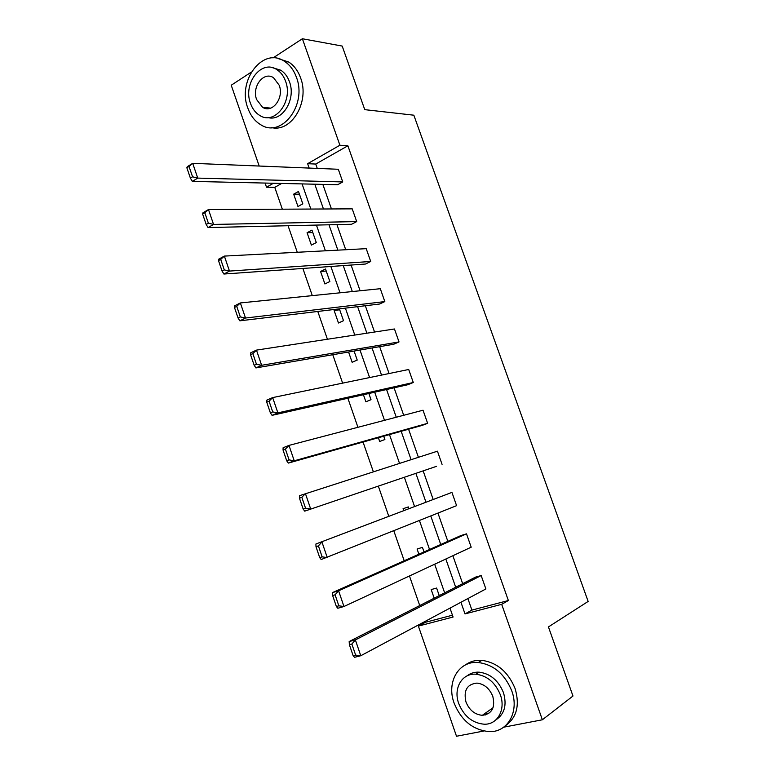 <?xml version="1.0" encoding="UTF-8"?>
<svg xmlns="http://www.w3.org/2000/svg" width="775" height="775" viewBox="0 0 775 775"><rect width="100%" height="100%" fill="white"/><g stroke="black" fill="none" stroke-linecap="round" stroke-linejoin="round"><path stroke-width="1.16" d="M264.401 108.142L263.946 107.434M485.537 714.938L483.745 714.308M483.736 731.028L456.504 736.25L418.384 626.093L453.084 617.026L449.984 608.113M425.194 621.347L425.514 622.267L418.384 626.093M281.664 183.443L274.767 187.366L282.332 209.192M288.067 225.728L297.271 252.272M302.88 268.46L312.296 295.624M317.779 311.453L327.418 339.247M332.775 354.718L342.627 383.131M347.868 398.243L357.934 427.306M363.049 442.041L373.347 471.743M378.326 486.109L388.759 516.218M393.836 530.865L404.192 560.751M409.462 575.961L419.73 605.566M274.767 187.366L266.513 187.211L265.079 183.065M259.189 166.034L231.231 85.231L251.255 72.143M272.994 57.951L302.386 38.75L339.905 145.225L307.627 163.69L309.167 168.078M467.877 598.571L471.907 610.099L508.371 600.528L501.687 604.326L542.364 719.781L572.977 696.018L548.438 626.927L588.148 601.429L413.84 115.194L364.763 109.653L342.192 46.064L302.386 38.75M542.364 719.781L503.653 727.202M351.54 224.275L356.703 221.592L213.561 224.44L208.058 227.559L351.54 224.275M202.624 214.026L206.169 224.45L208.378 223.19L204.813 212.757L202.624 214.026L203.011 212.728L208.485 209.55L352.218 208.853L356.703 221.592M379.547 304.032L384.826 301.591L245.51 318.031L239.853 320.821L379.547 304.032M234.467 307.481L238.07 318.041L240.328 316.917L236.724 306.348L234.467 307.481L234.728 305.796L240.357 302.948L380.302 288.707L384.826 301.591M407.882 384.7L413.288 382.511L277.886 412.881L272.064 415.342L407.882 384.7M266.745 402.196L270.397 412.901L272.722 411.912L269.07 401.198L266.745 402.196L266.871 400.113L272.664 397.594L408.706 369.481L413.288 382.511M436.548 466.317L304.72 511.142L436.548 466.317M299.46 498.199L303.161 509.059L305.553 508.206L301.843 497.337L299.46 498.199L299.46 495.7L437.439 451.186L442.07 464.37M466.502 533.849L338.597 590.792L332.485 592.604L460.873 535.573L466.502 533.849L471.19 547.189L343.964 606.505L337.823 608.259L336.379 606.525L338.84 605.817L335.081 594.803L332.63 595.52L336.379 606.525M508.371 600.528L347.878 145.778L315.735 164.058L317.256 168.407M322.846 184.392L331.448 208.959M336.931 224.605L345.728 249.744M351.094 265.05L360.094 290.761M365.335 305.738L374.548 332.029M379.663 346.657L389.079 373.531M394.078 387.82L403.698 415.284M408.58 429.224L418.403 457.289M423.16 470.861L433.118 499.303M437.962 513.137L447.843 541.367M452.871 555.723L462.656 583.672M481.168 575.544L355.367 639.917L349.167 641.545L475.472 577.143L481.168 575.544L485.886 588.952L360.772 655.737L354.533 657.307L353.158 655.757L355.647 655.127L351.869 644.035L349.38 644.684L353.158 655.757M451.932 492.396L315.919 543.992L451.932 492.396L456.591 505.658L321.208 559.531L319.707 557.622L322.138 556.847L318.409 545.9L315.987 546.695L319.707 557.622M422.172 425.388L427.635 423.315L294.238 460.796L288.339 463.082L422.172 425.388M283.049 450.043L286.721 460.815L289.085 459.895L285.403 449.103L283.049 450.043L283.108 447.747L288.978 445.402L423.024 410.217L427.635 423.315M393.681 344.255L399.018 341.93L261.64 365.296L255.905 367.922L393.681 344.255M250.557 354.679L254.181 365.316L256.467 364.26L252.844 353.613L250.557 354.679L250.751 352.79L256.457 350.116L394.465 328.978L399.018 341.93M365.5 264.033L370.721 261.475L229.477 271.076L223.907 274.03L365.5 264.033M218.492 260.594L222.067 271.085L224.295 269.903L220.72 259.392L218.492 260.594L218.812 259.102L224.362 256.089L366.217 248.668L370.721 261.475M337.648 184.731L342.753 181.931L197.751 178.105L192.326 181.389L337.648 184.731M186.852 167.768L190.388 178.114L192.558 176.797L189.023 166.431L186.852 167.768L187.308 166.654L192.704 163.322L338.297 169.27L342.753 181.931M347.878 145.778L339.905 145.225M273.43 183.249L266.513 187.211M444.656 592.856L434.678 564.21M429.544 549.494L419.459 520.567M414.518 506.395L404.356 477.255M399.512 463.353L389.486 434.601M384.507 420.331L374.693 392.189M369.597 377.561L359.997 350.038M354.776 335.052L345.388 308.13M340.041 292.805L330.867 266.484M325.403 250.8L316.433 225.079M310.843 209.056L302.076 183.917M460.941 602.262L465.01 613.907L501.687 604.326M314.805 184.208L323.466 208.998M328.988 224.789L337.852 250.151M343.257 265.602L352.325 291.555M357.614 306.668L366.885 333.202M372.048 347.965L381.532 375.09M386.57 389.515L396.267 417.241M401.179 431.307L411.089 459.643M415.875 473.341L425.911 502.055M430.793 516.014L440.752 544.515M445.828 559.007L455.69 587.227M425.514 622.267L452.455 615.205M298.501 191.464L302.812 203.835L297.958 206.499L293.667 194.157L298.501 191.464M311.967 230.127L316.297 242.565L311.385 245.113L307.074 232.713L311.967 230.127M325.51 269.012L329.859 281.519L324.899 283.96L320.559 271.483L325.51 269.012M339.382 308.857L343.499 320.685L338.481 323.01L334.122 310.465L336.912 309.157M354.078 351.056L357.217 360.075L352.141 362.283L348.566 352.005M368.861 393.506L371.012 399.687L365.877 401.779L363.427 394.737M383.732 436.218L384.884 439.522L379.692 441.488L378.374 437.72M398.699 479.183L393.419 480.975M403.698 510.522L403.068 508.7L408.357 506.937L408.909 508.536M418.897 554.222L417.086 549.02L422.443 547.373L424.032 551.945M434.194 598.193L431.191 589.572L436.606 588.051L439.241 595.617M471.907 610.099L465.01 613.907M315.735 164.058L307.627 163.69M339.712 309.787L334.122 310.465M326.217 271.056L320.559 271.483M312.809 232.539L307.074 232.713M299.47 194.225L293.667 194.157M351.869 644.035L355.367 639.917L360.772 655.737L355.647 655.127M349.167 641.545L349.38 644.684M454.092 703.051C461.396 720.779 473.283 730.312 489.781 731.639C507.906 732.133 519.444 711.334 511.762 690.864C504.835 674.124 493.704 664.679 478.378 662.509C458.761 660.494 446.245 682.058 454.092 703.051M505.474 725.729C516.78 717.611 519.977 705.211 515.084 688.529C508.187 671.886 497.095 662.489 481.808 660.339C475.55 659.951 470.076 661.482 465.407 664.95M467.093 675.877C470.493 673.155 474.523 671.925 479.192 672.167C490.343 673.649 498.432 680.469 503.459 692.618C507.044 704.998 504.554 714.066 495.99 719.81M458.722 703.535C463.963 716.265 472.479 723.153 484.259 724.218C497.492 724.741 505.92 709.638 500.35 694.778C495.302 682.572 487.194 675.713 476.005 674.221C461.997 672.913 453.075 688.403 458.722 703.535M492.803 696.367C489.529 688.442 484.259 684.015 476.983 683.095C467.025 684.17 463.363 690.467 465.978 702.005C469.34 710.152 474.775 714.589 482.302 715.325C491.912 714.027 495.409 707.701 492.803 696.367M485.663 712.961L488.793 713.446M247.835 108.045C250.577 115.727 254.927 121.317 260.875 124.814C281.422 138.347 307.307 105.071 296.457 77.364C293.88 70.244 289.908 64.926 284.551 61.399C263.074 46.248 236.956 80.736 247.835 108.045M271.696 127.604C291.4 132.593 309.903 101.825 300.623 77.955C298.055 70.864 294.103 65.565 288.755 62.058L278.351 58.638M272.781 67.783L280.773 70.196C284.696 72.734 287.593 76.589 289.463 81.782C296.263 99.278 282.439 121.82 268.014 117.558M250.519 103.453C252.485 108.946 255.585 112.956 259.809 115.494C274.728 125.434 293.415 101.254 285.578 81.259C283.698 76.047 280.792 72.172 276.869 69.634C261.466 58.852 242.662 83.661 250.519 103.453M279.223 85.279L273.546 77.733C263.674 70.893 251.575 86.8 256.632 99.578L262.56 107.289C272.228 113.789 284.28 98.144 279.223 85.279M266.271 107.677L267.201 108.665M335.081 594.803L338.597 590.792L343.964 606.505L338.84 605.817M332.485 592.604L332.63 595.52M318.409 545.9L321.945 541.996L327.273 557.603L322.138 556.847M315.919 543.992L315.987 546.695M301.843 497.337L305.408 493.539L310.698 509.03L305.553 508.206M304.72 511.142L303.161 509.059M285.403 449.103L288.978 445.402L294.238 460.796L289.085 459.895M288.339 463.082L286.721 460.815M269.07 401.198L272.664 397.594L277.886 412.881L272.722 411.912M272.064 415.342L270.397 412.901M252.844 353.613L256.457 350.116L261.64 365.296L256.467 364.26M255.905 367.922L254.181 365.316M236.724 306.348L240.357 302.948L245.51 318.031L240.328 316.917M239.853 320.821L238.07 318.041M220.72 259.392L224.362 256.089L229.477 271.076L224.295 269.903M223.907 274.03L222.067 271.085M204.813 212.757L208.485 209.55L213.561 224.44L208.378 223.19M208.058 227.559L206.169 224.45M189.023 166.431L192.704 163.322L197.751 178.105L192.558 176.797M192.326 181.389L190.388 178.114M493.065 707.73L482.302 715.325M479.192 672.167L476.005 674.221M478.378 662.509L481.808 660.339M270.688 108.132L262.56 107.289M280.773 70.196L276.869 69.634M284.551 61.399L288.755 62.058"/></g></svg>
